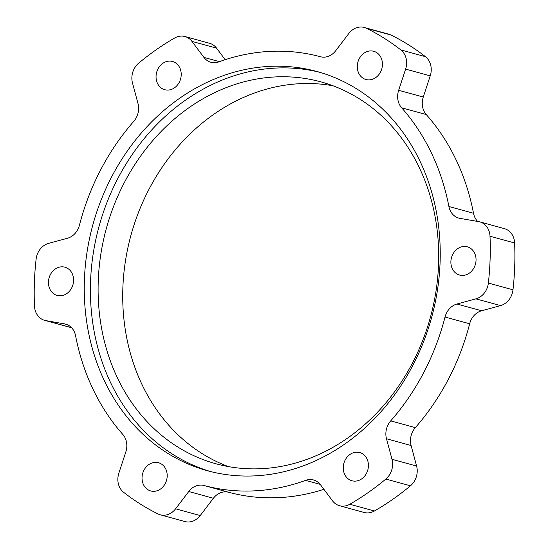 <?xml version="1.0" encoding="UTF-8"?>
<svg xmlns="http://www.w3.org/2000/svg" width="549" height="549" viewBox="0 0 549 549"><rect width="100%" height="100%" fill="white"/><g stroke="black" fill="none" stroke-linecap="round" stroke-linejoin="round"><path stroke-width="0.82" d="M320.431 56.732A222.146 188.465 -74.6 0 0 218.838 61.879A17.218 14.61 105.4 0 1 210.919 62.263A17.218 14.61 105.4 0 1 203.919 57.398L191.93 41.388A17.218 14.61 -74.6 0 0 184.938 36.529A17.218 14.61 -74.6 0 0 174.692 37.991A265.194 224.994 105.4 0 0 138.643 63.197A17.218 14.61 -74.6 0 0 132.487 82.947L137.991 103.487A17.218 14.61 105.4 0 1 133.771 121.35A222.146 188.465 -74.6 0 0 79.433 225.214A17.218 14.61 105.4 0 1 67.506 238.232L48.552 243.392A17.218 14.61 -74.6 0 0 36.11 259.197A265.194 224.994 105.4 0 0 34.381 282.66A265.194 224.994 105.4 0 0 34.477 306.026A17.218 14.61 -74.6 0 0 44.702 320.369A17.218 14.61 -74.6 0 0 45.855 320.623L64.514 323.883A17.218 14.61 105.4 0 1 65.667 324.136A17.218 14.61 105.4 0 1 75.577 335.734A222.146 188.465 -74.6 0 0 122.832 434.451A17.218 14.61 105.4 0 1 125.824 451.951L118.858 473.121A17.218 14.61 -74.6 0 0 123.655 492.323A265.194 224.994 105.4 0 0 158.071 513.953A17.218 14.61 -74.6 0 0 160.274 514.79A17.218 14.61 -74.6 0 0 175.611 508.799L188.76 491.513A17.218 14.61 105.4 0 1 204.05 485.508A222.146 188.465 -74.6 0 0 305.635 480.361A17.218 14.61 105.4 0 1 313.561 479.977A17.218 14.61 105.4 0 1 320.561 484.842L332.543 500.853A17.218 14.61 -74.6 0 0 339.543 505.718A17.218 14.61 -74.6 0 0 349.788 504.25A265.194 224.994 105.4 0 0 385.837 479.051A17.218 14.61 -74.6 0 0 391.993 459.293L386.482 438.754A17.218 14.61 105.4 0 1 390.71 420.891A222.146 188.465 -74.6 0 0 445.04 317.034A17.218 14.61 105.4 0 1 456.974 304.009L475.928 298.855A17.218 14.61 -74.6 0 0 488.37 283.051A265.194 224.994 105.4 0 0 490.003 236.214A17.218 14.61 -74.6 0 0 479.778 221.871A17.218 14.61 -74.6 0 0 478.625 221.618L459.966 218.358A17.218 14.61 105.4 0 1 458.813 218.104A17.218 14.61 105.4 0 1 448.904 206.506A222.146 188.465 -74.6 0 0 401.642 107.789A17.218 14.61 105.4 0 1 398.656 90.29L405.622 69.119A17.218 14.61 -74.6 0 0 400.825 49.918A265.194 224.994 105.4 0 0 366.409 28.287A17.218 14.61 -74.6 0 0 364.207 27.45A17.218 14.61 -74.6 0 0 348.869 33.448L335.72 50.728A17.218 14.61 -74.6 0 1 320.431 56.732M84.395 280.127A206.987 175.611 105.4 0 1 317.048 71.521A206.987 175.611 105.4 0 1 431.583 317.617A206.987 175.611 105.4 0 1 207.433 470.726A206.987 175.611 105.4 0 1 84.395 280.127M376.587 52.546A14.638 12.421 105.4 0 1 381.253 70.43A14.638 12.421 105.4 0 1 365.984 79.516A14.638 12.421 105.4 0 1 357.886 62.112A14.638 12.421 105.4 0 1 373.732 51.283A14.638 12.421 105.4 0 1 376.587 52.546M162.785 63.368A14.638 12.421 105.4 0 1 172.51 61.474A14.638 12.421 105.4 0 1 180.607 78.878A14.638 12.421 105.4 0 1 164.755 89.707A14.638 12.421 105.4 0 1 156.094 78.033A14.638 12.421 105.4 0 1 162.785 63.368M361.695 478.872A14.638 12.421 105.4 0 1 351.971 480.766A14.638 12.421 105.4 0 1 343.873 463.363A14.638 12.421 105.4 0 1 359.719 452.541A14.638 12.421 105.4 0 1 368.386 464.207A14.638 12.421 105.4 0 1 361.695 478.872M147.894 489.701A14.638 12.421 105.4 0 1 143.227 471.811A14.638 12.421 105.4 0 1 158.496 462.725A14.638 12.421 105.4 0 1 166.594 480.128A14.638 12.421 105.4 0 1 150.749 490.957A14.638 12.421 105.4 0 1 147.894 489.701M48.436 281.946A14.638 12.421 105.4 0 1 64.892 267.191A14.638 12.421 105.4 0 1 72.99 284.595A14.638 12.421 105.4 0 1 57.137 295.424A14.638 12.421 105.4 0 1 48.436 281.946M476.038 260.295A14.638 12.421 105.4 0 1 459.588 275.049A14.638 12.421 105.4 0 1 451.491 257.646A14.638 12.421 105.4 0 1 467.343 246.817A14.638 12.421 105.4 0 1 476.038 260.295M225.193 59.697L216.546 48.147A17.218 14.61 -74.6 0 0 209.546 43.282L184.938 36.529M477.678 221.453A17.218 14.61 105.4 0 1 473.513 213.266A222.146 188.465 -74.6 0 0 426.257 114.549A17.218 14.61 105.4 0 1 423.265 97.049L430.231 75.879A17.218 14.61 -74.6 0 0 425.434 56.677A265.194 224.994 105.4 0 0 391.018 35.047A17.218 14.61 -74.6 0 0 388.816 34.21L364.207 27.45M386.482 438.754L411.098 445.514A17.218 14.61 105.4 0 1 415.325 427.65A222.146 188.465 -74.6 0 0 469.656 323.786A17.218 14.61 105.4 0 1 481.59 310.768L500.537 305.608A17.218 14.61 -74.6 0 0 512.986 289.803A265.194 224.994 105.4 0 0 514.619 242.974A17.218 14.61 -74.6 0 0 504.387 228.631L479.778 221.871M44.702 320.369L69.318 327.129A17.218 14.61 -74.6 0 0 70.471 327.382L45.855 320.623M71.411 327.547L70.471 327.382M411.098 445.514L416.609 466.053L391.993 459.293M339.543 505.718L364.159 512.471A17.218 14.61 -74.6 0 0 374.397 511.009A265.194 224.994 105.4 0 0 410.446 485.803A17.218 14.61 -74.6 0 0 416.609 466.053M160.274 514.79L184.889 521.55A17.218 14.61 -74.6 0 0 200.227 515.552L175.611 508.799M188.76 491.513L213.376 498.272L200.227 515.552M213.376 498.272A17.218 14.61 105.4 0 1 228.659 492.268A222.146 188.465 -74.6 0 0 323.903 489.303M210.521 471.536A206.987 175.611 105.4 0 1 90.544 281.815A206.987 175.611 105.4 0 1 320.115 72.399M98.237 281.424A198.038 168.015 105.4 0 1 320.829 81.842A198.038 168.015 105.4 0 1 430.409 317.295A198.038 168.015 105.4 0 1 215.956 463.775A198.038 168.015 105.4 0 1 98.237 281.424M228.418 466.602A198.038 168.015 105.4 0 1 122.852 288.184A198.038 168.015 105.4 0 1 332.982 85.774M203.919 57.398L219.442 61.66M216.546 48.147L191.93 41.388M391.018 35.047L366.409 28.287M425.434 56.677L400.825 49.918M430.231 75.879L405.622 69.119M398.656 90.29L423.265 97.049M401.642 107.789L426.257 114.549M448.904 206.506L473.513 213.266M514.619 242.974L490.003 236.214M512.986 289.803L488.37 283.051M500.537 305.608L475.928 298.855M456.974 304.009L481.59 310.768M445.04 317.034L469.656 323.786M64.514 323.883L66.786 324.507M390.71 420.891L415.325 427.65M410.446 485.803L385.837 479.051M374.397 511.009L349.788 504.25M305.635 480.361L320.177 484.355M204.05 485.508L228.659 492.268"/></g></svg>
